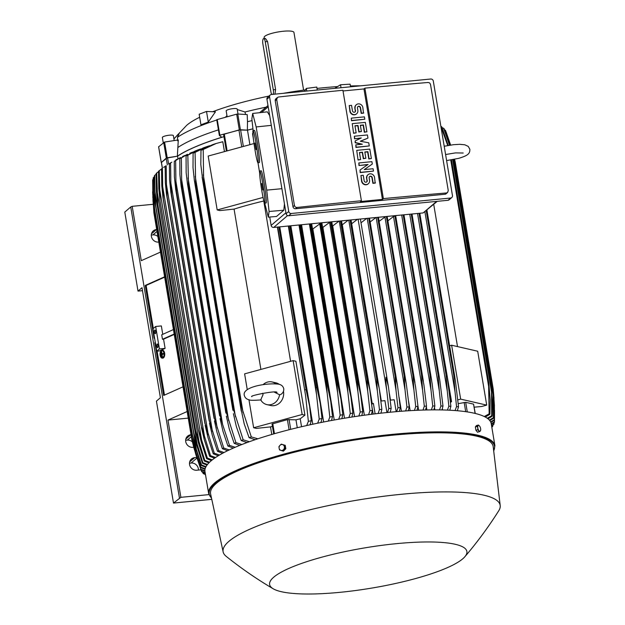 <?xml version="1.0" encoding="UTF-8"?>
<svg xmlns="http://www.w3.org/2000/svg" width="625" height="625" viewBox="0 0 625 625"><rect width="100%" height="100%" fill="white"/><g stroke="black" fill="none" stroke-linecap="round" stroke-linejoin="round"><path stroke-width="0.94" d="M160.875 352.922L161.477 356.508L160.875 352.922M162.039 356.414L161.477 356.508M162.281 350.734A3.492 1.898 -91.7 0 0 162.023 350.828A3.492 1.898 -91.7 0 0 160.688 353.984M161.633 350.844A3.492 1.898 88.3 0 1 162.086 350.719A3.492 1.898 88.3 0 1 164.062 353.727A3.492 1.898 88.3 0 1 162.758 357.578A3.492 1.898 88.3 0 1 162.297 357.695A3.492 1.898 88.3 0 1 160.328 354.695A3.492 1.898 88.3 0 1 161.633 350.844M162.266 350.266A3.953 2.148 88.3 0 1 162.461 350.242A3.953 2.148 88.3 0 1 164.703 353.648A3.953 2.148 88.3 0 1 163.227 358.016A3.953 2.148 88.3 0 1 162.703 358.148A3.953 2.148 88.3 0 1 162.508 358.141M162.836 358.023A3.953 2.148 -91.7 0 0 164.312 353.656A3.953 2.148 -91.7 0 0 162.07 350.258A3.953 2.148 -91.7 0 0 161.555 350.391A3.953 2.148 -91.7 0 0 160.078 354.758A3.953 2.148 -91.7 0 0 162.312 358.156A3.953 2.148 -91.7 0 0 162.836 358.023M160.961 355.875A3.492 1.898 -91.7 0 0 162.492 357.672M162.164 357.141L161.258 351.758L161.914 354.102L163.484 353.32L163.562 353.773L161.992 354.555L162.555 357.133L161.992 354.555M162.273 353.922L161.5 351.633M162.383 354.539L163.953 353.758L163.484 353.32M163.953 353.758L163.562 353.773M162.797 357.008L162.406 357.023M160.5 354.078L160.797 355.875L160.5 354.078M161.359 355.781L160.797 355.875M433.719 204.375L457.516 346.586M449.617 345.789L451.633 345.234L477.695 351.227L486.711 405.117L481.578 406.516L474.203 407.172M451.633 345.234L460.648 399.125L486.711 405.117M457.797 399.906L460.648 399.125M475.258 413.461L473.547 404.133L465.688 402.328L458.195 403.664M252.938 128.805A131.859 26.898 170.5 0 0 247.383 130.156L240.414 129.734L237.781 114.016L236.68 114.156L216.727 119.711L219.375 135.391M177.344 156.203L167.219 157.773L164.586 142.055L178.297 139.938L177.344 156.203A131.859 26.898 170.5 0 1 221.781 137.266L219.383 135.469L219.844 135.18L240.414 129.734M161.383 162.516L167.219 157.773M223.953 136.656A131.625 26.852 -9.5 0 0 177.562 156.188L166.203 158.164L161.445 162.445M252.945 128.859A131.625 26.852 -9.5 0 0 247.484 130.18L238.93 129.977L223.563 134.352L226.391 151.086M247.484 130.18L249.914 144.672M252.891 133.461L252.5 133.633L253.477 139.484M279.758 226.852L312.789 424.219M290.828 225.773L323.664 421.992M301.555 224.734L334.234 420M321.875 223.438L321.102 223.266A152.789 31.172 170.5 0 0 320.516 223.352L312.852 228.953L344.523 418.219M330.195 221.953L322.891 227.375L354.562 416.633M339.008 221.102L332.703 225.992L364.375 415.227M373.164 414.086L372.062 407.492M348.203 220.203L342.297 224.789L372.273 403.922M379.367 389.227L381.336 401.008M335.641 88.25L335.297 87.961L340.523 84.766L341.016 87.727M360.688 85.82A111.625 22.773 170.5 0 0 350.398 85.961M337.547 86.586A111.625 22.773 170.5 0 0 324.195 87.68A111.625 22.773 170.5 0 0 317.008 88.43M305.391 89.875A111.625 22.773 170.5 0 0 283.258 93.336M268.977 96.07A111.625 22.773 170.5 0 0 212.68 111.719M199.68 117.266A111.625 22.773 170.5 0 0 186.555 125.445L173.906 138.852M303.602 90.117L293.953 32.438A15.117 3.086 170.5 0 0 283.344 31.25A15.117 3.086 170.5 0 0 264.133 37.43L264.32 38.547M273.117 94.32A4.188 1.312 -95.5 0 0 273.289 89.805L265.242 41.758A4.188 1.312 -95.5 0 0 263.648 38.609L265.43 38.438L267.562 41.531L275.602 89.586L274.938 94.148M263.648 38.609A4.188 1.312 -95.5 0 0 263.375 38.734A4.188 1.312 -95.5 0 0 262.859 43.797L270.906 91.844A4.188 1.312 -95.5 0 0 271.758 94.453M350.539 86.805L350.102 84.164L340.523 84.766M173.93 138.961L178.383 133.984L179.109 133.68L177.5 137.281A127.906 26.094 170.5 0 1 216.781 120.008M225.484 117.203L226.961 115.602M237.266 109.547L245.008 111.984L245.547 114.484M266.102 107.156A127.906 26.094 170.5 0 0 245.008 111.984M208.289 122.055L200.945 124.82L199.172 114.219L206.516 111.453L215.438 111.836L208.289 122.055L206.516 111.453M177.477 136.836L177.664 140.812M317.273 90.031L316.781 87.07L306.344 88.414L304.477 91.281M306.344 88.414L306.781 91.055M164.586 142.055L158.648 146.781M163.242 142.719L162.359 137.469A5.578 1.141 -9.5 0 1 162.594 137.055A5.578 1.141 -9.5 0 1 168.578 135.289A5.578 1.141 -9.5 0 1 173.367 135.625L174.195 140.57M218.43 129.875A129.766 26.477 170.5 0 0 178.125 147.328M252.039 120.609A129.766 26.477 170.5 0 0 247.484 121.711L247.219 114.586L237.781 114.016M227.148 116.75L226.172 110.891A5.578 1.141 -9.5 0 1 229.07 109.367A5.578 1.141 -9.5 0 1 237.18 109.047L238.016 114.031M247.484 121.711L247.383 130.156M158.523 171.695L156.695 173.008A148.836 30.367 170.5 0 0 156.133 173.609L156.445 191.867M156.695 173.008L157.734 203.984A152.789 31.172 170.5 0 0 157.703 204.023L195.742 431.469M208.922 462.875L204.227 461.016L198.516 443.242L195.656 430.805L157.703 204.023L156.445 191.805M157.734 203.984L195.688 430.773L204.789 460.422L209.594 462.211M195.742 431.461L195.656 430.805A152.789 31.172 -9.5 0 1 195.688 430.773M204.227 461.016A148.836 30.367 -9.5 0 1 204.789 460.422M156.898 190.047L199.383 443.93M161.531 169.031L159.25 170.648A148.836 30.367 170.5 0 0 158.883 170.961A148.836 30.367 170.5 0 0 158.531 171.266L158.82 188.859L160.008 200.727L198.289 429.5L207.344 458.063L212.273 459.891M159.25 170.648L160.008 200.727M159.484 188.289L201.773 440.984M211.43 460.578L206.625 458.68L201.109 441.547L198.289 429.5M206.625 458.68A148.836 30.367 -9.5 0 1 206.984 458.367A148.836 30.367 -9.5 0 1 207.344 458.063M161.539 168.867L162.414 168.234A148.836 30.367 170.5 0 0 161.539 168.867L161.797 185.852L162.992 197.789L201.25 426.016A152.789 31.172 -9.5 0 1 201.297 425.977L210.508 455.648L215.57 457.5M165.805 165.922L163.57 167.391M162.414 168.234L162.672 186.539L204.734 437.922M162.664 186.484L163.352 199.188A152.789 31.172 170.5 0 0 163.297 199.227L163.023 197.953M163.352 199.188L201.297 425.977M163.297 199.227L201.25 426.016M214.539 458.211L209.633 456.273L204.281 439.742L201.43 427.453M209.633 456.273A148.836 30.367 -9.5 0 1 210.508 455.648M177.562 156.188L178 158.812M357.422 219.313L351.68 223.766M358.109 219.242L386.773 390.531C385.953 384.391 385.711 379.938 386.031 377.195L388.461 386.906L391.172 408.352L390.242 412.211M387.5 412.484L388.789 408.586A148.836 30.367 -9.5 0 1 389.977 408.469A148.836 30.367 -9.5 0 1 391.172 408.352M388.789 408.586L386.773 390.531M386.938 412.539L384.945 400.656L380.914 401.047M348.781 220.148L377.344 390.852L376.57 378.18L350.102 220.023M376.57 378.18A152.789 31.172 -9.5 0 1 376.711 378.164L379.25 388.531L381.867 409.305L380.945 413.172M350.25 220.008L376.711 378.164M378.141 413.492L379.438 409.578A148.836 30.367 -9.5 0 1 381.867 409.305M379.438 409.578L377.344 390.852M375.125 413.844L373.375 403.375L371.68 404.211M339.25 221.078L367.727 391.266L366.93 379.328L340.422 220.961M366.93 379.328A152.789 31.172 -9.5 0 1 367.219 379.289L369.758 389.695L372.391 410.422L371.453 414.297M340.719 220.93L367.219 379.289M368.594 414.664L369.906 410.734A148.836 30.367 -9.5 0 1 372.391 410.422M369.906 410.734L367.727 391.266M329.539 222.211L357.914 391.766L357.094 380.633L330.539 221.922M357.094 380.633A152.789 31.172 -9.5 0 1 357.539 380.57L360.75 395.344L362.719 411.688L361.773 415.578M330.984 221.875L357.539 380.57M358.844 416L360.188 412.047A148.836 30.367 -9.5 0 1 362.719 411.688M360.188 412.047L357.914 391.766M319.672 223.656L347.906 392.352L347.078 382.102L320.516 223.352M347.078 382.102A152.789 31.172 -9.5 0 1 347.672 382.016L350.953 397.234L352.859 413.125L351.891 417.039M321.102 223.266L347.672 382.016M348.891 417.508L350.266 413.523A148.836 30.367 -9.5 0 1 352.859 413.125M350.266 413.523L347.906 392.352M309.391 223.977L337.68 393.023L336.867 383.75L310.117 223.906M336.867 383.75A152.789 31.172 -9.5 0 1 337.602 383.625L340.961 399.25L342.797 414.734L341.805 418.672M310.867 223.828L337.602 383.625M338.719 419.203L340.148 415.18A148.836 30.367 -9.5 0 1 342.797 414.734M340.156 415.297L337.625 392.555M298.992 224.984L327.234 393.773L326.453 385.578L299.562 224.93M326.453 385.578A152.789 31.172 -9.5 0 1 327.328 385.414L330.742 401.391L332.516 416.531L331.492 420.5M300.461 224.844L327.328 385.414M328.312 421.094L329.805 417.023A148.836 30.367 -9.5 0 1 332.516 416.531M329.805 417.023L327.234 393.773M288.328 226.016L316.539 394.602L315.812 387.602L288.766 225.977M315.812 387.602A152.789 31.172 -9.5 0 1 316.828 387.398L320.297 403.68L322.008 418.516L320.938 422.531M289.805 225.875L316.828 387.398M317.648 423.203L319.219 419.078A148.836 30.367 -9.5 0 1 322.008 418.516M319.219 419.078L316.539 394.602M277.391 227.078L305.57 395.484L277.695 227.055M304.938 389.836A152.789 31.172 -9.5 0 1 306.078 389.594L309.586 406.125L311.242 420.734L310.109 424.797M278.859 226.938L306.078 389.594M306.695 425.547L308.367 421.352A148.836 30.367 -9.5 0 1 311.242 420.734M308.367 421.352L305.57 395.484M263.859 200.922L263.766 200.992A131.625 26.852 170.5 0 0 234.07 209.094L219.945 210.578L217.188 209.945L208.172 156.055L254.008 143.555M217.188 209.945L263.055 197.438M263.766 200.992L290.602 361.32M260.898 369.414L234.07 209.094M247.258 389.633L244.617 373.859L293.141 360.625L295.898 361.258L304.922 415.148L300.219 418.797A131.625 26.852 170.5 0 0 295.961 419.836L287.398 419.633L272.039 424.008L273.719 433.914L272.039 424.008M248.953 399.766L253.633 427.75L302.164 414.516L304.922 415.148M293.141 360.625L302.164 414.516M283.484 391.336A11.625 10.203 102.9 0 1 283.5 391.43A11.625 10.203 102.9 0 1 270.781 405.516L266.875 404.617A11.625 10.203 102.9 0 1 260.727 399.898L263.078 394.578L262.562 393.273M263.062 384.68A11.625 10.203 102.9 0 1 272.086 381.953L275.992 382.852A11.625 10.203 102.9 0 1 279.281 384.352M274.234 392.109L279.586 394.758L280.664 394.523C282.898 393.18 283.938 391.25 283.758 388.734C283.148 386.289 281.469 384.781 278.719 384.203C267.352 382.594 241.883 386.875 244.305 395.336C244.914 397.781 246.594 399.289 249.344 399.859C249.789 400.406 253.719 400.43 261.141 399.922M279.586 394.758A11.625 10.203 102.9 0 1 266.875 404.617M272.086 381.953A11.625 10.203 102.9 0 1 275.836 383.805M272.422 426.312A131.625 26.852 170.5 0 0 270.516 426.898L256.391 428.383L253.633 427.75M269.734 217.023L271.133 225.406A2.328 2.156 49.4 0 0 273.711 227.438L423.133 212.93L437.266 201.336M253.133 130.586L251.859 118.969L252.68 113.461L256.156 126.945L266.727 190.125L269.078 211.477L268.289 217.141L276.516 216.461L283.812 210.211L284.453 203.891M269.68 115.609L267.352 111.836L252.68 113.461M256.156 126.945L271.312 125.359M266.727 190.125L281.914 188.688M253.039 130.594L254.414 130.383A16.281 1.031 81.3 0 1 257.383 143.031A16.281 1.031 81.3 0 1 259.367 162.562L257.984 162.773A16.281 1.031 -98.7 0 0 256.008 143.242A16.281 1.031 -98.7 0 0 253.039 130.594A16.281 1.031 -98.7 0 0 255.023 150.133A16.281 1.031 -98.7 0 0 257.984 162.773L259.602 172.617M268.289 217.141L264.719 203.195M259.805 171.016L261.18 170.805A16.281 1.031 81.3 0 1 264.148 183.445A16.281 1.031 81.3 0 1 266.125 202.984L264.75 203.195A16.281 1.031 -98.7 0 0 262.773 183.664A16.281 1.031 -98.7 0 0 259.805 171.016A16.281 1.031 -98.7 0 0 261.781 190.547A16.281 1.031 -98.7 0 0 264.75 203.195M262.805 190.016L261.68 183.5L262.805 190.016M256.039 149.594L254.922 143.078L256.039 149.594M269.078 211.477L283.812 210.211M270.273 94.969L267.625 97.234A2.328 2.156 49.4 0 0 266.938 99.211L286.102 213.727A2.328 2.156 49.4 0 0 288.672 215.758L447.992 200.289A2.328 2.156 49.4 0 0 449.125 199.812L451.773 197.547A2.328 2.156 -130.6 0 1 450.641 198.023L291.32 213.492A2.328 2.156 -130.6 0 1 288.75 211.461L269.586 96.945A2.328 2.156 -130.6 0 1 271.406 94.484L430.719 79.023A2.328 2.156 -130.6 0 1 433.297 81.055L452.461 195.57A2.328 2.156 -130.6 0 1 451.773 197.547M444.977 194.242A2.328 2.156 49.4 0 0 446.117 193.766L447.586 192.5L446.477 192.961A1395.32 284.68 170.5 0 0 383.367 198.617L382.445 199.406L360.469 201.539L361.398 200.75A1395.32 284.68 170.5 0 0 297.047 207.469L295.555 208.75L444.977 194.242L446.477 192.961M292.977 206.719L294.438 205.469L276.703 99.484L277.406 97.492L275.93 98.75A2.328 2.156 49.4 0 0 275.242 100.734L292.977 206.719A2.328 2.156 49.4 0 0 295.555 208.75M343.023 90.969L363.961 88.938L364.883 88.141A1395.32 284.68 -9.5 0 1 427.984 82.484M277.406 97.492L278.562 96.992A1395.32 284.68 -9.5 0 1 342.906 90.273L361.398 200.75M297.469 207.383C295.688 207.625 294.664 206.844 294.406 205.031M358.961 165.523L358.836 162.938L371.906 161.664L372.305 164.023L364.25 169.602L373.094 168.742L373.484 171.094L360.414 172.367L360.016 170.008L368.07 164.438L358.961 165.523L367.734 164.672M372.305 164.023L364.32 169.594M373.484 171.094L360.148 172.594L360.016 170.008M354.492 138.797L354.359 136.219L367.438 134.945L367.961 138.086L360.281 141.234L368.75 142.805L369.281 145.945L356.203 147.219L355.812 144.859L362.344 144.227L355.414 142.5L355.148 140.93L361.297 137.938L354.492 138.797L360.781 138.188M367.961 138.086L360.484 141.266M369.281 145.945L355.938 147.445L355.812 144.859M361.5 144.305L355.148 142.727L355.148 140.93M351.469 120.727L351.336 118.141L364.414 116.867L364.805 119.227L351.469 120.727L351.336 118.141M356.508 113.898A4.07 3.773 -130.6 0 1 349.891 111.297L349.234 105.562L351.539 105.344L352.461 110.844A1.625 1.508 49.4 0 0 355.055 111.93A1.625 1.508 49.4 0 0 355.539 110.547L354.875 108.414A4.07 3.773 -130.6 0 1 356.211 104.836M354.922 112.039A1.625 1.508 49.4 0 0 355.273 110.773L354.875 108.414M355.141 108.187A4.07 3.773 49.4 0 1 360.25 104.18A4.07 3.773 49.4 0 1 362.836 107.438L363.492 113.164L361.18 113.391L360.266 107.891A1.625 1.508 49.4 0 0 357.805 106.695M353.57 133.297L352.258 123.641L365.336 122.375L366.914 131.805L364.602 132.023L363.422 124.953L360.344 125.25L361.398 131.539L359.086 131.766L358.039 125.477L354.961 125.773L356.141 132.852L353.57 133.297L352.258 123.641M366.914 131.805L364.336 132.25L363.156 125.18L360.375 125.453M361.398 131.539L358.828 131.992L357.773 125.703L354.992 125.969M358.047 160.016L356.727 150.359L369.805 149.094L371.383 158.523L369.078 158.75L367.891 151.672L364.812 151.969L365.867 158.258L363.562 158.484L362.508 152.195L359.43 152.492L360.617 159.57L358.047 160.016L356.727 150.359M371.383 158.523L368.812 158.977L367.625 151.898L364.852 152.172M365.867 158.258L363.297 158.711L362.242 152.422L359.469 152.695M368.219 183.836A4.07 3.773 -130.6 0 1 361.594 181.234L360.938 175.508L363.242 175.289L364.164 180.789A1.625 1.508 49.4 0 0 366.766 181.875A1.625 1.508 49.4 0 0 367.242 180.484L366.586 178.359A4.07 3.773 -130.6 0 1 367.922 174.781M366.625 181.977A1.625 1.508 49.4 0 0 366.977 180.711L366.586 178.359M366.852 178.133A4.07 3.773 49.4 0 1 371.953 174.125A4.07 3.773 49.4 0 1 374.539 177.383L375.195 183.109L372.891 183.336L371.969 177.836A1.625 1.508 49.4 0 0 369.508 176.641M363.961 88.938L382.445 199.406M360.938 175.508L361.859 181.008A4.07 3.773 49.4 0 0 368.352 183.727A4.07 3.773 49.4 0 0 369.547 180.266L369.156 177.906A1.625 1.508 49.4 0 1 371.195 176.305A1.625 1.508 49.4 0 1 372.234 177.609L371.969 177.836M375.461 182.883L373.156 183.109L372.234 177.609M360.617 159.57L358.305 159.789M356.141 132.852L353.836 133.07M349.234 105.562L350.156 111.07A4.07 3.773 49.4 0 0 356.648 113.789A4.07 3.773 49.4 0 0 357.844 110.32L357.453 107.961A1.625 1.508 49.4 0 1 359.492 106.359A1.625 1.508 49.4 0 1 360.531 107.664L360.266 107.891M363.758 112.938L361.445 113.164L360.531 107.664M364.805 119.227L351.734 120.5M354.758 138.57L354.359 136.219M359.227 165.297L358.836 162.938M383.367 198.617L364.883 88.141M427.578 82.562C429.305 82.375 430.297 83.18 430.555 84.984M430.523 84.555L448.258 190.539L447.586 192.5M494.914 445.688L491.227 423.688A145.117 29.609 170.5 0 0 389.406 412.289A145.117 29.609 170.5 0 0 204.984 471.586L208.664 493.594A145.117 29.609 170.5 0 1 393.094 434.297A145.117 29.609 170.5 0 1 494.914 445.688L493.719 451.109M464.875 556.711C477.227 542.258 488.523 526.938 498.766 510.734A140.461 28.656 170.5 0 0 500.211 505.562L493.195 446.727A143.25 29.227 170.5 0 0 392.641 435.203A143.25 29.227 170.5 0 0 210.625 494.008L223.148 551.922A140.461 28.656 170.5 0 0 226.195 556.352C241.156 568.328 256.828 579.141 273.211 588.781A100 20.398 170.5 0 0 339.781 592.344A100 20.398 170.5 0 0 464.875 556.711A100 20.398 170.5 0 0 396.711 543.633A100 20.398 170.5 0 0 299.156 564.297A100 20.398 170.5 0 0 273.211 588.781M500.211 505.562A140.461 28.656 170.5 0 0 401.609 494.258A140.461 28.656 170.5 0 0 223.148 551.922M282.438 450.891L283.469 451.125L285.812 448.727L285.25 445.352L281.312 444.148L280.016 445.32A3.023 2.656 102.9 0 1 283.492 449.664A3.023 2.656 102.9 0 1 279.125 448.211L279.531 449.922L282.438 450.891L284.789 448.492L284.227 445.117L281.312 444.148M278.969 446.555L279.125 448.211A3.023 2.656 102.9 0 1 280.016 445.32L278.969 446.555M285.812 448.727L284.789 448.492M285.25 445.352L284.227 445.117M224.453 151.617L222.797 141.734L216.18 143.477L203.211 149.5A148.836 30.367 170.5 0 0 200.984 150.273L212.562 144.664L216.18 143.477M193.102 153.148L203.344 147.875L206.477 146.75L195.078 152.398A148.836 30.367 170.5 0 0 193.102 153.148L193.016 167.57L194.344 180.273L232.898 410.289A152.789 31.172 -9.5 0 1 233.609 410.016L243.172 439.812L249.406 441.711M209.633 145.734L206.477 146.75M195.078 152.398L195.656 183.227A152.789 31.172 170.5 0 0 194.945 183.5L194.344 180.273M195.656 183.227L233.609 410.016M194.945 183.5L232.898 410.289M247.023 442.578L241.195 440.555L236.359 426.57L233.398 413.68M241.195 440.555A148.836 30.367 -9.5 0 1 243.172 439.812M195.234 176.297L235.461 416.711M186.07 155.938L195.008 151.062L197.75 149.977L187.82 155.219A148.836 30.367 170.5 0 0 186.07 155.938L186.156 172.656L187.391 183.367L225.898 413.078A152.789 31.172 -9.5 0 1 226.461 412.844L235.922 442.625L241.875 444.531M200.648 148.953L197.75 149.977M187.828 155.219L188.508 186.055A152.789 31.172 170.5 0 0 187.945 186.289L187.391 183.367M188.508 186.055L226.461 412.844M187.945 186.289L225.898 413.078M239.773 445.367L234.164 443.352L229.305 429.055L226.352 416.172M234.164 443.352A148.836 30.367 -9.5 0 1 235.922 442.625M188.039 177.93L228.656 420.656M179.812 158.656L187.414 154.266L181.367 157.953A148.836 30.367 170.5 0 0 179.812 158.656L179.914 174.641L181.141 186.078L219.648 415.789A152.789 31.172 -9.5 0 1 220.078 415.594L222.586 424.414L181.617 179.602M192.516 152.156L189.836 153.211M181.367 157.844L181.648 180.07M181.617 179.586L182.125 188.812A152.789 31.172 170.5 0 0 181.695 189.008L181.195 186.391M182.125 188.812L220.078 415.594M181.695 189.008L219.648 415.789M233.328 448.078L227.906 446.062L223 431.414L220.047 418.578M222.461 423.961L229.5 445.469M227.906 446.062A148.836 30.367 -9.5 0 1 229.461 445.367L235.18 447.273M174.266 161.305L180.438 157.531L175.633 160.625A148.836 30.367 170.5 0 0 174.266 161.305L174.391 176.789L175.695 189.359L214.094 418.438A152.789 31.172 -9.5 0 1 214.406 418.281L223.734 448.031L229.25 449.937M185.086 155.391L182.578 156.492M175.633 160.625L175.906 181.312L217.188 428M175.906 181.297L176.453 191.5A152.789 31.172 170.5 0 0 176.141 191.656L175.695 189.359M176.453 191.5L214.406 418.281M176.141 191.656L214.094 418.438M227.633 450.719L222.359 448.711L216.992 432.328L214.445 420.906M222.359 448.711A148.836 30.367 -9.5 0 1 223.734 448.031M169.391 163.883L170.586 163.219A148.836 30.367 170.5 0 0 169.391 163.883L169.57 179.82L170.852 192.273L209.195 421.023A152.789 31.172 -9.5 0 1 209.398 420.906L218.68 450.633L224.031 452.531M178.234 158.703L175.859 159.883M170.586 163.219L170.867 183.047L212.43 431.438M170.859 183.023L171.453 194.125A152.789 31.172 170.5 0 0 171.242 194.242L170.852 192.273M171.453 194.125L209.398 420.906M171.242 194.242L209.195 421.023M222.617 453.281L217.484 451.297L212.406 435.797L209.492 423.164M217.484 451.297A148.836 30.367 -9.5 0 1 218.68 450.633M165.148 166.406L166.188 165.758A148.836 30.367 170.5 0 0 165.148 166.406L165.375 182.844L166.445 193.953L204.914 423.547A152.789 31.172 -9.5 0 1 205.039 423.469L214.281 453.172L219.484 455.047M171.844 162.18L169.562 163.477M166.188 165.758L166.461 184.789L208.289 434.742M166.453 184.758L167.086 196.688A152.789 31.172 170.5 0 0 166.969 196.766L166.633 195.133M167.086 196.688L205.039 423.469M166.969 196.766L204.914 423.547M218.266 455.781L213.25 453.812L208.047 437.82L205.156 425.344M213.25 453.812A148.836 30.367 -9.5 0 1 214.281 453.172M203.211 149.5L203.648 180.328A152.789 31.172 170.5 0 0 202.773 180.633L200.805 164.453L200.984 150.273M203.648 180.328L241.594 407.109L251.312 436.914L257.891 438.789M202.773 180.633L240.719 407.414A152.789 31.172 -9.5 0 1 241.594 407.109M255.172 439.695L249.078 437.68L244.227 423.953L240.719 407.414M249.078 437.68A148.836 30.367 -9.5 0 1 251.312 436.914M203.281 174.742L243.07 412.523M271.781 434.477L270.516 426.898M295.961 419.836L297.281 427.727M300.219 418.797L301.547 426.727M396.18 411.672L394.188 399.758L390.219 400.141M396.672 411.633L397.953 407.75L396.008 390.312L395.172 376.375A152.789 31.172 -9.5 0 1 395.312 376.359L397.484 385.375L400.289 407.555L399.359 411.414M367.234 218.359L396.008 390.312M366.664 218.414L361 222.812M389.375 393.438L390.492 400.117M368.711 218.219L395.172 376.375M368.844 218.203L395.312 376.359M397.953 407.75A148.836 30.367 -9.5 0 1 400.289 407.555M399.07 397.18L401.43 411.25M408.578 401.273L410.148 410.656M417.883 405.688L418.648 410.227M394.391 215.719L394.469 216.164M426.367 406.812L426.898 409.961M434.5 407.57L434.883 409.867M442.344 408.609L442.57 409.953M419.742 213.258L447.375 378.062L450.891 406.289L449.789 410.219M419.008 213.328L446.039 374.852A152.789 31.172 -9.5 0 1 446.789 374.883M417.539 213.477L447.305 391.352L446.039 374.852M447.438 410.109L448.844 406.203A148.836 30.367 -9.5 0 1 450.891 406.289M448.844 406.203L447.305 391.352M411.883 214.023L439.766 379.938L442.992 406.039L441.945 409.938M411.211 214.086L438.086 374.664A152.789 31.172 -9.5 0 1 438.766 374.672M409.742 214.234L439.297 390.852L438.086 374.664M439.531 409.898L440.898 406.008A148.836 30.367 -9.5 0 1 442.992 406.039M440.898 406.008L439.297 390.852M403.75 214.812L432.172 383.852M403.156 214.867L429.898 374.664A152.789 31.172 -9.5 0 1 430.5 374.656M401.688 215.016L431.055 390.5L429.898 374.664M432.109 383.383L434.875 406.102M431.383 409.891L432.719 406.008A148.836 30.367 -9.5 0 1 434.867 405.984L433.859 409.867M432.719 406.008L431.055 390.5M395.703 216.273L395.445 216.078A152.789 31.172 170.5 0 0 394.938 216.094L393.508 216.484L387.883 220.852M394.938 216.094L421.508 374.844A152.789 31.172 -9.5 0 1 422.008 374.828L423.938 384.969L426.516 406.125L425.539 409.992M395.445 216.078L422.008 374.828M393.508 216.484L422.594 390.281L421.508 374.844M423.016 410.062L424.32 406.187A148.836 30.367 -9.5 0 1 426.516 406.125M424.32 406.187L422.594 390.281M385.57 216.578L379.102 221.352M386.359 216.5L412.914 375.195A152.789 31.172 -9.5 0 1 413.305 375.172L415.492 386.18L417.969 406.438L417.008 410.297M386.75 216.461L413.305 375.172M384.922 216.836L413.93 390.18L412.914 375.195M414.43 410.422L415.727 406.547A148.836 30.367 -9.5 0 1 417.969 406.438M415.727 406.547L413.93 390.18M375.922 217.516L370.141 222M377.633 217.352L404.133 375.703A152.789 31.172 -9.5 0 1 404.406 375.688L406.313 383.945L409.219 406.914L408.281 410.773M377.906 217.32L404.406 375.688M376.164 217.492L405.062 390.195L404.133 375.703M405.648 410.945L406.93 407.062A148.836 30.367 -9.5 0 1 409.219 406.914M406.93 407.062L405.062 390.195M450.453 402.195L451.562 401.602L450.484 402.445M449.164 391.133L450.945 401.773M442.312 347.781L451.562 401.602M454.852 377.078L426.93 210.18L455.438 380.93L458.516 406.773L457.352 410.734M426.227 210.781L453.75 375.258A152.789 31.172 -9.5 0 1 454.547 375.312M424.922 211.898L455.055 392.008L453.75 375.258M455.07 410.555L456.539 406.625A148.836 30.367 -9.5 0 1 458.516 406.773M456.539 406.625L455.055 392.008M484.273 416.531L489.156 413.82L488.562 383.133L451.211 159.961M450.742 160.031L489 388.648M447.719 145.523L440.875 126.344M451.461 159.914L488.852 383.328L490.156 400.078L489.922 414.297L485.289 417.047M489.156 413.82A148.836 30.367 -9.5 0 1 489.922 414.297M441.055 126.406A148.836 30.367 170.5 0 1 441.828 126.891L448.187 145.438M491.766 426.875L492.797 426.133A148.836 30.367 -9.5 0 1 492.391 426.711L491.812 427.148M492.797 426.133L492.82 425.133M491.547 425.555L493.961 423.906A148.836 30.367 -9.5 0 1 493.719 424.477L491.609 425.961M493.961 423.906L493.992 422.602M491.258 423.852L494.469 421.75A148.836 30.367 -9.5 0 1 494.406 422.297L491.344 424.375M494.469 421.75L494.523 410.242M450.625 145.047L446.188 132.234M493.234 389.141L455.297 162.445A152.789 31.172 170.5 0 0 455.289 162.398A152.789 31.172 170.5 0 0 455.266 162.289L454.578 159.328M493.164 393.141L493.984 398.062L493.219 389.078L455.266 162.289M493.219 389.078A152.789 31.172 -9.5 0 1 493.234 389.188A152.789 31.172 -9.5 0 1 493.242 389.227L494.398 405.062L494.414 420.188L490.906 422.5M490.672 421.961L494.305 419.656A148.836 30.367 -9.5 0 1 494.414 420.188M494.305 419.766L493.953 397.602M450.555 145.055L445.625 130.742A148.836 30.367 170.5 0 0 445.312 130.219L444.594 129.93M450.437 145.07L445.312 130.219M454.375 159.375L454.602 160.398A152.789 31.172 170.5 0 0 454.516 160.234L454.312 159.383M454.602 160.398L492.555 387.188L493.75 402.688L493.719 418.148L489.836 420.633M453.719 159.508L493.125 394.984L492.461 387.016L454.516 160.234M489.375 420.094L493.414 417.633A148.836 30.367 -9.5 0 1 493.719 418.148M493.414 417.633L493.125 394.984M449.789 145.172L444.148 128.773A148.836 30.367 170.5 0 0 443.625 128.273L442.148 127.719M449.492 145.219L443.625 128.273M453.359 159.578L491.117 385.219L492.383 401.711L492.25 416.18L488 418.805M452.641 159.711L491.492 391.852L490.938 385.031L453.211 159.602M487.289 418.273L491.727 415.68A148.836 30.367 -9.5 0 1 492.25 416.18M491.727 415.68L491.492 391.852M475.359 426.898L477.266 426.375L477.781 428A3.023 1.312 -105.3 0 1 478.07 425.633A3.023 1.312 -105.3 0 1 478.711 425.406A3.023 1.312 -105.3 0 1 479.477 425.961L478.398 425.016L476.492 425.539L475.359 426.898L475.922 430.266L477.617 432.281L480.328 431.016A3.023 1.312 -105.3 0 1 479.688 431.242A3.023 1.312 -105.3 0 1 478.914 430.688A3.023 1.312 -105.3 0 1 477.781 428L477.836 429.75L479.523 431.758M475.922 430.266L477.836 429.75M479.781 426.383L479.477 425.961A3.023 1.312 -105.3 0 1 479.812 426.422A3.023 1.312 -105.3 0 1 480.609 428.648A3.023 1.312 -105.3 0 1 480.688 429.648A3.023 1.312 -105.3 0 1 480.328 431.016L480.688 429.703M478.398 425.016L477.266 426.375M211.781 499.352L173.492 503.07L180.883 497.328L208.922 494.609M142.484 290.672L138.016 291.102L141.992 287.703L160.398 397.727L156.43 401.125L173.492 503.07M198.414 470.07A6.508 6.039 49.4 0 0 191.125 463.023L189.484 463.18M192.375 441.898A6.508 6.039 49.4 0 0 187.297 440.117L185.656 440.273M193.719 447.25L192.945 447.328A6.508 6.039 -130.6 0 1 186.289 443.398A6.508 6.039 -130.6 0 1 187.656 436.094A6.508 6.039 -130.6 0 1 190.836 434.75L191.031 434.734M200.914 469.727A6.508 6.039 -130.6 0 1 199.852 469.93L196.773 470.227A6.508 6.039 -130.6 0 1 190.125 466.297A6.508 6.039 -130.6 0 1 191.492 458.992A6.508 6.039 -130.6 0 1 194.672 457.656L196.664 457.461M179.445 497.969L130.75 206.969L124.789 212.062L138.016 291.102M157.867 236.516A6.508 6.039 49.4 0 0 152.953 234.891L151.312 235.047M158.797 242.078L158.602 242.094A6.508 6.039 -130.6 0 1 151.945 238.164A6.508 6.039 -130.6 0 1 153.312 230.859A6.508 6.039 -130.6 0 1 156.492 229.523L156.695 229.5M156.117 174.312L154.75 175.305A148.836 30.367 170.5 0 0 154.344 175.891L154.68 194.867M154.75 175.305L154.914 191.789L155.844 206.281A152.789 31.172 170.5 0 0 155.797 206.344L193.789 433.359L155.797 206.344L154.672 194.852M207.016 465.102L202.438 463.305L196.508 444.82L193.75 433.133A152.789 31.172 -9.5 0 1 193.797 433.063L202.844 462.719L207.508 464.461M155.844 206.281L193.797 433.063M202.438 463.305A148.836 30.367 -9.5 0 1 202.844 462.719M154.914 191.789L197.586 446.773M154.32 176.883L153.422 177.547A148.836 30.367 170.5 0 0 153.18 178.117L153.523 197.883M153.422 177.547L153.547 193.523L154.562 208.508A152.789 31.172 170.5 0 0 154.516 208.609L153.523 197.859M205.719 467.25L201.281 465.523L195.086 446.281L192.469 435.398L154.516 208.609M192.469 435.398A152.789 31.172 -9.5 0 1 192.516 435.297L196.383 449.5L201.516 464.953L206.031 466.633M154.562 208.508L192.516 435.297M201.281 465.523A148.836 30.367 -9.5 0 1 201.516 464.953M153.547 193.523L196.383 449.5M153.148 179.414L152.734 179.719A148.836 30.367 170.5 0 0 152.664 180.273L153.008 200.906L153.883 210.812A152.789 31.172 170.5 0 1 153.898 210.688L191.852 437.469L195.797 452.125L200.836 467.133L205.156 468.727M152.734 179.719L152.812 195.25L153.898 210.688M205.023 469.312L200.766 467.688L194.289 447.594L191.836 437.594L153.883 210.812M200.766 467.688A148.836 30.367 -9.5 0 1 200.836 467.133M152.812 195.25L153.703 200.586M194.375 443.609L195.797 452.125M152.617 191.781L153.898 212.797A152.789 31.172 170.5 0 0 153.906 212.836A152.789 31.172 170.5 0 0 153.906 212.875M194.125 448.766L191.875 439.727A152.789 31.172 -9.5 0 1 191.852 439.617A152.789 31.172 -9.5 0 1 191.844 439.578L195.859 454.633L200.82 469.242L204.898 470.727M153.898 212.797L191.844 439.578M204.938 471.289L200.93 469.781A148.836 30.367 -9.5 0 1 200.82 469.242M200.969 469.883L194 448.312M152.742 196.953L152.805 197.359M195.266 451.078L195.859 454.633M200.953 469.789L201.516 471.281L205.148 472.594M205.234 473.062L201.82 471.805A148.836 30.367 -9.5 0 1 201.516 471.281M202.539 472.094L202.992 473.25L205.406 474.125M205.469 474.477L203.508 473.75A148.836 30.367 -9.5 0 1 202.992 473.25M204.984 474.305L205.594 475.234M188.258 418.117L167.961 420.086L187.148 411.516M167.961 420.086L180.883 497.328M130.75 206.969L132.188 206.328L153.133 204.289M132.188 206.328L141.281 260.664L160.469 252.094M183.016 386.82L163.664 395.461L154.836 342.695L155.352 342.688M157.117 351.164L164.469 395.102M154.562 337.984L154.086 338.203L145.25 285.438L164.609 276.797M145.25 285.438L146.117 285.43L153.32 328.484M164.664 277.148L146.117 285.43M173.438 329.562L161.719 334.797L162.469 339.281L174.188 334.055M162.469 339.281L163.555 339.18L165.102 348.383L159.352 350.953L156.773 351.203L153.016 328.75L155.664 326.484L159.422 348.938L165.102 348.383M174.25 334.406L163.555 339.18M154.836 342.695L155.312 342.477M155.664 326.484L161.344 325.93L162.75 334.336M159.422 348.938L156.773 351.203M155.352 333.68A1.859 0.586 84.5 0 1 155.234 333.734A1.859 0.586 84.5 0 1 154.492 332.141A1.859 0.586 84.5 0 1 154.75 330.086A1.859 0.586 84.5 0 1 154.875 330.031A1.859 0.586 84.5 0 1 155.609 331.625A1.859 0.586 84.5 0 1 155.352 333.68M157.688 347.602A1.859 0.586 84.5 0 1 157.562 347.656A1.859 0.586 84.5 0 1 156.828 346.055A1.859 0.586 84.5 0 1 157.086 344.008A1.859 0.586 84.5 0 1 157.203 343.953A1.859 0.586 84.5 0 1 157.945 345.547A1.859 0.586 84.5 0 1 157.688 347.602M240.586 129.773L243.375 146.453M238.93 129.977L241.758 146.891M224.289 133.969L227.117 150.883M167.562 157.742L168.625 164.055M166.203 158.164L167.328 164.875M273.289 89.805L275.602 89.586M265.242 41.758L267.562 41.531M161.266 162.375L158.633 146.656M166.312 158.055L163.68 142.336M219.844 135.18L217.211 119.461M239.305 129.867L236.68 114.156M161.414 162.266L162.406 168.219M271.133 225.406L285.938 212.742M261.516 112.484L268.203 106.758M273.711 227.438L287.562 215.586M286.102 213.727L288.75 211.461M266.938 99.211L269.586 96.945M275.242 100.734L276.703 99.484M288.672 215.758L291.32 213.492M447.992 200.289L450.641 198.023M423.133 212.93L436.617 201.398M493.68 450.789A144.648 29.516 170.5 0 0 393.031 434.859A144.648 29.516 170.5 0 0 211.492 498.008M274.445 433.703L272.758 423.625M289.094 429.75L287.398 419.633M290.711 429.344L289.055 419.43M465.703 411.68L464.156 402.43M467.289 411.914L465.688 402.328M475.102 413.43L473.547 404.133M185.844 439.023L190.836 434.75M187.297 440.117L191.352 436.641M189.672 461.93L194.672 457.656M191.125 463.023L196.867 458.109M151.5 233.797L156.492 229.523M152.953 234.891L157.008 231.414M162.461 350.242L162.07 350.258M162.703 358.148L162.312 358.156M446.602 160.586L458.641 158.359C469.18 155.242 469.812 153.102 469.875 149.32L468.25 146.406L464.766 144.773L459.75 144.32L453.609 144.672L444.203 146.25M445.594 154.523L455.516 152.891L463.211 153.023M223.563 134.352L226.367 151.094M161.227 162.445L158.594 146.727M219.359 135.43L216.727 119.711M161.352 162.367L162.344 168.266M360.367 219.023L388.461 386.906M351.039 219.93L379.25 388.531M341.508 220.859L369.852 390.266M331.789 221.914L360.266 392.109M321.922 223.352L350.492 394.07M311.656 223.758L340.5 396.156M301.25 224.766L330.305 398.391M290.586 225.797L319.867 400.766M279.648 226.859L309.18 403.32M251.805 396.664C248.812 395.695 277.227 390.227 276.844 392.367L277.023 392.398M259.641 112.688L268 105.539M211.562 498.328L208.664 493.594M202.117 177.117L241.273 411.102M369.492 218.141L397.484 385.375M419.797 213.258L447.375 378.062M412 214.016L439.625 379.094M403.945 214.797L431.625 380.188M395.758 216.188L423.398 381.359M387.164 216.539L414.953 382.609M378.422 217.273L406.313 383.945M493.234 389.188L455.289 162.398M191.852 439.617L153.906 212.836"/></g></svg>
